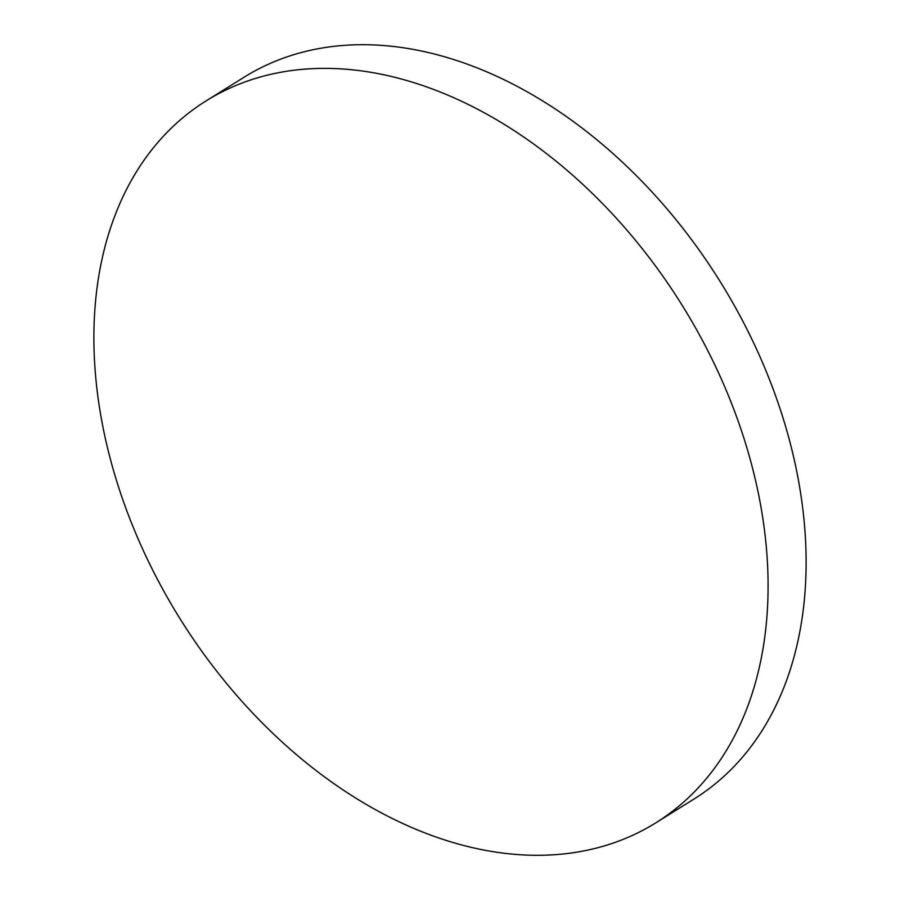 <?xml version="1.0" encoding="UTF-8"?>
<svg xmlns="http://www.w3.org/2000/svg" width="900" height="900" viewBox="0 0 900 900"><rect width="100%" height="100%" fill="white"/><g stroke="black" fill="none" stroke-linecap="round" stroke-linejoin="round"><path stroke-width="1.35" d="M206.213 100.811L244.237 77.13A425.284 295.965 58.1 0 1 350.314 45A425.284 295.965 58.1 0 1 757.316 350.82A425.284 295.965 58.1 0 1 693.788 799.189L655.762 822.87A425.284 295.965 58.1 0 1 549.686 855A425.284 295.965 58.1 0 1 142.684 549.18A425.284 295.965 58.1 0 1 206.213 100.811A425.284 295.965 58.1 0 1 312.289 68.67A425.284 295.965 58.1 0 1 719.291 374.501A425.284 295.965 58.1 0 1 655.762 822.87"/></g></svg>

